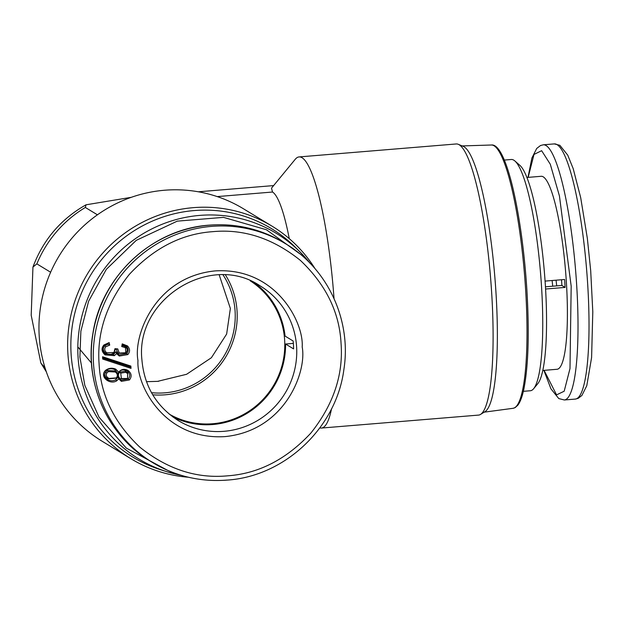 <?xml version="1.0" encoding="UTF-8"?>
<svg xmlns="http://www.w3.org/2000/svg" width="624" height="624" viewBox="0 0 624 624"><rect width="100%" height="100%" fill="white"/><g stroke="black" fill="none" stroke-linecap="round" stroke-linejoin="round"><path stroke-width="0.94" d="M544.081 370.344L556.569 394.867L564.174 391.232L569.993 368.597L571.178 286.205L559.432 195.952L550.282 164.213L541.64 150.704L533.996 154.424L528.161 177.372M212.612 231.676C181.584 233.852 153.793 248.126 129.238 274.49C106.844 302.726 96.79 332.475 99.083 363.737C100.62 395.047 114.192 422.846 139.799 447.135C167.31 469.201 196.56 478.772 227.549 475.831C258.57 473.655 286.361 459.389 310.916 433.017C333.31 404.781 343.364 375.032 341.078 343.769C339.542 312.46 325.97 284.661 300.355 260.372C272.852 238.306 243.602 228.735 212.612 231.676M331.562 408.736A136.024 23.244 85.3 0 1 321.438 428.056A136.024 23.244 85.3 0 1 319.862 427.877M321.438 428.056L478.577 415.093A136.024 23.244 -94.7 0 0 480.542 414.414A136.024 23.244 -94.7 0 0 491.759 294.341A136.024 23.244 -94.7 0 0 458.258 144.308A136.024 23.244 -94.7 0 0 456.206 143.965L299.068 156.928A136.024 23.244 85.3 0 1 334.027 298.522M480.542 414.414L485.02 411.645A133.622 22.831 -94.7 0 0 496.041 293.686A133.622 22.831 -94.7 0 0 463.133 146.305L458.258 144.308M299.068 156.928A136.024 23.244 85.3 0 0 295.222 159.315L271.502 188.159L272.524 192.028A104.021 17.776 85.3 0 1 289.263 238.649M188.425 477.235A136.024 132.998 -58.7 0 1 130.79 458.663L102.125 441.238A136.024 132.998 -58.7 0 1 39.211 336.024A136.024 132.998 -58.7 0 1 104.2 210.304A136.024 132.998 -58.7 0 1 243.438 208.775L272.103 226.192A136.024 132.998 -58.7 0 1 315.128 268.811M130.79 458.663A136.024 132.998 -58.7 0 1 67.876 353.449A136.024 132.998 -58.7 0 1 193.206 207.667A136.024 132.998 -58.7 0 1 272.103 226.192M523.357 391.326L530.353 390.749A116.017 19.828 -94.7 0 0 533.637 388.713A116.017 19.828 -94.7 0 0 541.601 287.75A116.017 19.828 -94.7 0 0 514.855 160.961A116.017 19.828 -94.7 0 0 511.282 159.494L504.278 160.072M310.19 263.39L300.23 252.151A132.101 129.16 -58.7 0 0 199.766 215.397A132.101 129.16 -58.7 0 0 78.055 356.967A132.101 129.16 -58.7 0 0 166.787 471.682L181.35 475.348A132.101 129.16 -58.7 0 1 166.787 471.682L160.852 469.81A133.622 130.65 -58.7 0 1 71.947 328.419A133.622 130.65 -58.7 0 1 194.212 210.561A133.622 130.65 -58.7 0 1 295.838 247.744L300.23 252.151A132.101 129.16 -58.7 0 1 310.183 263.39M533.637 388.713L537.826 383.627A111.22 19.001 -94.7 0 0 545.454 286.845A111.22 19.001 -94.7 0 0 519.815 165.298L514.855 160.961M542.81 370.453L557.06 369.275A96.814 16.544 -94.7 0 0 566.444 283.327A96.814 16.544 -94.7 0 0 541.148 176.296L526.898 177.473M545.08 281.096L564.619 279.49A96.814 16.544 85.3 0 1 564.876 283.46A96.814 16.544 85.3 0 1 565.102 287.414L545.587 289.021M561.538 279.739A78.811 13.463 85.3 0 1 561.647 281.502A78.811 13.463 85.3 0 1 561.873 285.449L545.454 286.806M219.219 274.934L230.373 308.482L226.637 334.066L211.38 357.739L186.607 374.283L157.56 381.365L146.718 381.67A76.011 12.987 85.3 0 1 146.383 381.443M223.072 274.95A76.011 74.326 -58.7 0 1 235.1 311.353A76.011 74.326 -58.7 0 1 151.499 392.691M250.232 280.816A78.016 76.276 -58.7 0 1 284.645 340.119A78.016 76.276 -58.7 0 1 248.227 411.684A78.016 76.276 -58.7 0 1 169.213 414.102M152.716 394.805A78.016 76.276 121.3 0 0 237.065 311.189A78.016 76.276 121.3 0 0 225.514 275.059M172.84 416.941A78.811 77.064 121.3 0 0 285.574 344.027L293.6 348.902A78.811 77.064 121.3 0 0 293.459 344.932A78.811 77.064 121.3 0 0 293.116 340.977L285.09 336.094A78.811 77.064 121.3 0 0 254.42 282.734M97.422 214.812L85.348 207.464L86.018 204.805L131.258 197.324M198.346 191.794L273.624 185.585M44.671 366.662L43.087 365.703L40.856 363.004L31.2 315.276L32.947 267.08L36.855 263.874L50.63 272.243M565.102 287.414L561.873 285.449M285.574 344.027L293.35 343.379M118.724 378.791L116.704 380.819C110.12 385.141 99.083 376.927 105.448 370.453C108.592 368.059 111.985 367.606 115.651 369.104L118.7 372.2C121.173 369.151 124.27 368.558 127.99 370.43C131.57 373.277 132.07 376.444 129.48 379.93L121.384 381.35L118.724 378.791L118.209 376.841L115.713 379.735C109.652 383.503 99.84 376.171 105.448 370.718C108.248 368.589 111.329 368.199 114.699 369.533L118.006 373.721C119.894 369.946 122.889 368.979 126.992 370.82C130.088 373.292 130.533 376.015 128.318 378.979L121.173 380.227L118.209 376.841M102.554 356.756L130.876 366.07L131.017 368.378L102.703 359.057L102.554 356.756L102.703 359.057M116.516 353.59L114.395 355.664L105.074 354.884C101.54 351.655 101.143 348.371 103.865 345.017L109.161 342.568L109.723 345.119L105.784 346.749C104.138 348.808 104.442 350.805 106.688 352.755L113.974 352.513L114.956 348.676L117.741 348.91L119.293 353.044L125.791 352.732L125.455 347.701L121.727 346.538L122.226 343.863L127.483 345.93C130.112 348.808 130.229 351.694 127.826 354.588L119.301 356.047L116.516 353.59L115.939 351.702L113.412 354.58L104.996 353.831C101.884 350.992 101.517 348.13 103.888 345.267L109.161 342.568M118.7 372.2L118.006 373.721M131.017 368.378L129.496 366.35L130.876 366.07M129.496 366.35L102.905 357.607M102.937 358.075L129.527 366.826M122.226 343.863L122.327 344.479L126.344 346.234C128.614 348.738 128.723 351.203 126.68 353.629L119.09 354.923L115.939 351.702M122.327 344.479L121.727 346.538M117.741 348.91L116.275 349.346L118.201 353.379L125.783 353.005C127.725 350.821 127.592 348.707 125.401 346.671L122.148 345.431M116.275 349.346L114.956 348.676M109.723 345.119L108.139 344.12L104.637 345.79C102.625 348.41 102.952 350.844 105.628 353.114C108.607 354.9 111.392 354.791 113.981 352.778L115.362 349.268M108.139 344.12L107.936 343.192M127.546 378.518L120.323 378.869C118.069 376.826 117.819 374.595 119.574 372.177L125.432 371.147L127.748 372.731L127.546 378.518L121.391 378.518L120.728 373.136L125.736 372.302L127.655 373.62L127.538 378.261M108.1 378.854C105.027 377.27 104.153 375.086 105.479 372.294L107.375 370.508L115.19 370.929C117.952 373.097 118.326 375.515 116.321 378.167L108.1 378.854L109.028 378.425C106.415 377.075 105.667 375.289 106.774 373.066L108.326 371.615L115.307 371.998C117.624 373.854 117.959 375.82 116.321 377.902L109.028 378.425M525.704 291.057A132.101 22.573 -94.7 0 0 491.377 145.01C506.462 142.802 522.249 215.342 526.937 290.792C529.363 333.146 528.364 365.781 523.934 388.697C522.327 396.513 520.276 402.043 517.764 405.28L515.143 407.612L513.092 408.299A132.101 22.573 -94.7 0 0 525.704 291.057M167.723 470.387L126.305 448.102L99.044 417.183L84.833 385.398L79.895 357.006L80.87 331.18L88.624 301.213L106.33 269.334L136.25 240.357L177.286 221.138L223.532 217.37L266.44 229.757L299.512 253.586M543.902 370.36L550.937 388.83L558.792 398.58L564.346 399.984A128.021 21.871 -94.7 0 0 576.748 286.338A128.021 21.871 -94.7 0 0 546.062 145.564A128.021 21.871 -94.7 0 0 543.293 144.807L540.485 145.54L536.695 148.473L531.905 157.997L527.99 177.388M554.291 143.902L559.845 145.306L567.739 155.142L573.191 168.628L580.694 197.675L587.356 238.454L590.686 270.59L592.8 311.758L591.599 357.552L586.778 385.741L581.903 395.468L578.183 398.338L575.344 399.079A128.021 21.871 -94.7 0 0 587.753 285.433A128.021 21.871 -94.7 0 0 557.06 144.651A128.021 21.871 -94.7 0 0 554.291 143.902L543.293 144.807M260.161 285.886A78.811 77.064 -58.7 0 1 296.611 346.85A78.811 77.064 -58.7 0 1 258.96 419.687A78.811 77.064 -58.7 0 1 178.277 420.576C156.304 406.411 144.183 386.123 141.905 359.713C135.143 299.114 210.46 252.049 260.161 285.886M302.188 346.983C304.005 322.475 275.855 267.033 215.015 270.917C154.307 277.056 133.193 336.57 137.974 360.524C136.157 385.031 164.307 440.474 225.147 436.597C285.847 430.451 306.969 370.937 302.188 346.983M150.712 461.409A128.021 125.174 -58.7 0 1 91.502 362.38A128.021 125.174 -58.7 0 1 209.453 225.178A128.021 125.174 -58.7 0 1 283.709 242.619C260.848 228.961 236.067 223.135 209.352 225.147C152.396 228.829 101.338 276.253 92.914 333.411C84.045 383.206 107.944 436.16 150.712 461.409L152.716 462.626A128.021 125.174 -58.7 0 1 93.506 363.605A128.021 125.174 -58.7 0 1 211.458 226.395A128.021 125.174 -58.7 0 1 285.714 243.836L283.709 242.619M226.98 480.067A128.021 125.174 -58.7 0 1 152.716 462.626C175.578 476.284 200.366 482.102 227.081 480.098C284.848 476.401 336.414 427.627 343.879 369.517C351.694 320.377 327.787 268.702 285.714 243.836M272.524 192.028L217.214 196.591M36.855 263.874A116.017 113.443 -58.7 0 1 85.348 207.464M45.77 370.133A116.017 113.443 -58.7 0 1 43.087 365.703M552.123 280.519A78.811 13.463 -94.7 0 0 552.724 286.205M116.704 380.819L115.713 379.735M121.384 381.35L121.173 380.227M129.48 379.93L128.318 378.979M127.99 370.43L126.992 370.82M115.651 369.104L114.699 369.533M104.996 353.831L105.074 354.884M114.395 355.664L113.412 354.58M119.301 356.047L119.09 354.923M127.826 354.588L126.68 353.629M127.483 345.93L126.344 346.234M125.455 347.701L125.401 346.671M119.293 353.044L118.201 353.379M106.688 352.755L105.628 353.114M105.784 346.749L104.637 345.79M120.323 378.869L121.391 378.518M120.728 373.136L119.574 372.177M127.748 372.731L127.655 373.62M125.432 371.147L125.736 372.302M105.479 372.294L106.774 373.066M108.326 371.615L107.375 370.508M115.19 370.929L115.307 371.998M513.092 408.299L484.177 412.168M575.344 399.079L564.346 399.984M491.377 145.01L462.212 145.93M86.018 204.805C60.785 219.118 43.095 239.881 32.947 267.08M46.355 371.865L40.856 363.004M556.085 280.192L556.678 285.878M157.56 381.358L158.699 381.264M77.821 346.913L91.471 363.051"/></g></svg>
